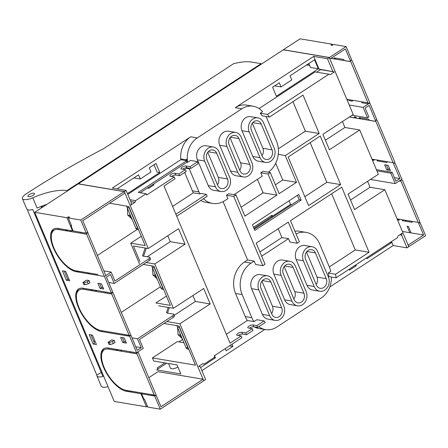 <?xml version="1.0" encoding="UTF-8"?>
<svg xmlns="http://www.w3.org/2000/svg" width="448" height="448" viewBox="0 0 448 448"><rect width="100%" height="100%" fill="white"/><g stroke="black" fill="none" stroke-linecap="round" stroke-linejoin="round"><path stroke-width="0.67" d="M266.022 116.486A23.19 19.202 99.5 0 1 266.801 118.149L276.506 141.238A23.19 19.202 99.5 0 1 278.275 154.269L285.298 155.624L319.161 133.482L303.022 95.088L269.427 117.057L262.192 115.842A18.43 15.26 99.5 0 0 260.176 113.221L262.573 111.653A23.19 19.202 99.5 0 0 262.069 111.154A21.403 17.724 99.5 0 0 259.398 108.802A21.403 17.724 99.5 0 0 253.193 106.221A21.403 17.724 99.5 0 0 241.847 108.78L197.294 137.911A21.403 17.724 99.5 0 0 187.32 155.926A21.403 17.724 99.5 0 0 187.298 159.23L187.331 159.202A23.19 19.202 99.5 0 0 187.55 162.35L190.467 160.44L197.702 161.655L190.075 166.639L190.831 168.442L198.016 163.75A19.622 16.246 -80.5 0 1 197.702 161.655M176.714 216.205L207.15 196.302L206.326 194.348L200.738 193.407L199.937 193.928A23.19 19.202 99.5 0 1 198.979 191.929L192.405 190.826L184.688 172.463M188.994 168.134A23.19 19.202 99.5 0 0 189.274 168.84L198.979 191.929M278.068 154.409L278.219 154.767A23.19 19.202 99.5 0 1 268.279 172.217M257.438 179.329L263.11 192.819L276.914 195.138L268.033 174.009L270.262 172.553L263.032 171.338L260.803 172.794L262.231 176.193L234.002 194.656M223.093 201.667L247.604 259.98L254.178 261.083L255.612 264.488L262.842 265.703L233.727 196.437L235.956 194.981L228.721 193.766L226.498 195.222L227.926 198.626L224.806 200.665A23.19 19.202 99.5 0 1 212.514 203.431L205.94 202.328A23.19 19.202 -80.5 0 1 200.743 200.497M203.482 198.699A23.19 19.202 99.5 0 0 212.514 203.431M243.314 176.971L236.079 175.756A9.514 7.879 -80.5 0 1 230.53 171.035L219.699 145.27A9.514 7.879 -80.5 0 1 220.562 135.285A9.514 7.879 -80.5 0 1 228.402 131.23L235.631 132.446A9.514 7.879 99.5 0 0 227.791 136.5A9.514 7.879 99.5 0 0 226.929 146.485L237.759 172.25A9.514 7.879 99.5 0 0 243.314 176.971A9.514 7.879 99.5 0 0 251.154 172.917A9.514 7.879 99.5 0 0 252.017 162.932L241.186 137.161A9.514 7.879 99.5 0 0 235.631 132.446M265.591 162.406L258.356 161.19A9.514 7.879 -80.5 0 1 252.806 156.47L241.976 130.704A9.514 7.879 -80.5 0 1 242.838 120.714A9.514 7.879 -80.5 0 1 250.678 116.659L257.914 117.874A9.514 7.879 99.5 0 0 250.068 121.929A9.514 7.879 99.5 0 0 249.206 131.919L260.036 157.685A9.514 7.879 99.5 0 0 265.591 162.406A9.514 7.879 99.5 0 0 273.431 158.351A9.514 7.879 99.5 0 0 274.294 148.366L263.463 122.595A9.514 7.879 99.5 0 0 257.914 117.874M221.038 191.537L213.802 190.322A9.514 7.879 -80.5 0 1 208.253 185.606L197.417 159.835A9.514 7.879 -80.5 0 1 198.285 149.85A9.514 7.879 -80.5 0 1 206.125 145.796L213.354 147.011A9.514 7.879 99.5 0 0 205.514 151.066A9.514 7.879 99.5 0 0 204.652 161.05L215.482 186.822A9.514 7.879 99.5 0 0 221.038 191.537A9.514 7.879 99.5 0 0 228.878 187.482A9.514 7.879 99.5 0 0 229.74 177.498L218.91 151.732A9.514 7.879 99.5 0 0 213.354 147.011M206.326 194.348L175.89 214.245M172.598 206.405L193.362 192.825L199.937 193.928M202.608 363.759L204.204 364.028L214.81 357.095L214.267 355.807L241.892 337.742L241.13 335.938L230.082 343.162L164.013 185.982L175.062 178.758L174.3 176.954L170.358 176.294A3.091 1.053 157.2 0 1 169.826 175.974A3.091 1.053 157.2 0 1 171.584 174.126A3.091 1.053 157.2 0 1 174.989 173.264L178.937 173.925L185.438 169.669L186.2 171.472L179.693 175.728L175.75 175.067A3.091 1.053 -22.8 0 0 171.455 176.478M249.43 328.177A3.091 1.053 -22.8 0 1 253.719 326.766L257.662 327.432L265.289 322.442A19.622 16.246 -80.5 0 1 264.085 320.93L256.855 319.715L253.971 321.597A23.19 19.202 99.5 0 1 251.838 317.671L245.263 316.568A23.19 19.202 -80.5 0 0 247.397 320.494L226.341 334.264M245.263 316.568L235.558 293.479A23.19 19.202 -80.5 0 1 244.485 262.018L247.604 259.98M233.727 196.437L226.498 195.222M235.956 194.981L244.838 216.11L276.914 195.138M268.033 174.009L260.803 172.794M263.11 192.819L241.097 207.211M399.75 234.853L401.671 235.178L402.22 233.24L398.031 235.978L397.572 237.591L336.078 277.799A18.43 15.26 -80.5 0 0 335.496 274.238L328.266 273.022L330.742 271.404A23.19 19.202 99.5 0 0 329.364 266.986L319.659 243.897A23.19 19.202 99.5 0 0 306.124 232.389A23.19 19.202 99.5 0 0 296.055 233.906M329.336 266.918L355.286 249.95L369.096 252.269L335.496 274.238M369.096 252.269L341.734 187.18L290.494 220.685L299.376 241.814L297.147 243.27L289.918 242.054L288.49 238.655L261.682 256.183M262.842 265.703L265.07 264.247L256.189 243.118L288.266 222.141L297.147 243.27M270.262 172.553L279.143 193.682L296.52 182.319L285.298 155.624M316.691 72.178L320.606 69.619L319.015 69.082L334.415 71.938L330.226 74.676L328.899 74.228L267.406 114.436A18.43 15.26 -80.5 0 1 269.427 117.057M332.825 71.4L327.494 58.722L329.274 57.557L353.214 114.503L322.918 134.31L329.414 149.772L359.716 129.965L378.342 174.283L348.046 194.09L354.547 209.552L384.843 189.745L408.783 246.691L406.997 247.856L401.671 235.178M301.162 200.11L254.822 230.412L252.442 224.739L298.777 194.443L301.162 200.11L299.186 199.78L254.29 229.135M340.648 184.604L320.242 136.058L288.165 157.035L308.571 205.582L340.648 184.604L326.844 182.286L310.178 142.643M328.266 273.022A18.43 15.26 99.5 0 1 328.849 276.584L336.078 277.799M258.793 326.693A21.403 17.724 99.5 0 0 259.246 327.023A21.403 17.724 99.5 0 0 265.451 329.599A21.403 17.724 99.5 0 0 276.797 327.046L321.35 297.914A21.403 17.724 99.5 0 0 331.318 279.899A21.403 17.724 99.5 0 0 331.363 277.01M251.838 317.671L242.133 294.588A23.19 19.202 99.5 0 1 251.065 263.127L254.178 261.083M275.195 320.376L267.96 319.161A9.514 7.879 -80.5 0 1 262.41 314.44L251.58 288.674A9.514 7.879 -80.5 0 1 252.442 278.684A9.514 7.879 -80.5 0 1 260.282 274.63L267.512 275.845A9.514 7.879 99.5 0 0 259.672 279.899A9.514 7.879 99.5 0 0 258.81 289.89L269.64 315.655A9.514 7.879 99.5 0 0 275.195 320.376A9.514 7.879 99.5 0 0 283.035 316.322A9.514 7.879 99.5 0 0 283.898 306.331L273.067 280.566A9.514 7.879 99.5 0 0 267.512 275.845M297.472 305.81L290.237 304.595A9.514 7.879 -80.5 0 1 284.687 299.874L273.857 274.109A9.514 7.879 -80.5 0 1 274.719 264.118A9.514 7.879 -80.5 0 1 282.559 260.064L289.794 261.279A9.514 7.879 99.5 0 0 281.949 265.334A9.514 7.879 99.5 0 0 281.086 275.324L291.917 301.09A9.514 7.879 99.5 0 0 297.472 305.81A9.514 7.879 99.5 0 0 305.312 301.756A9.514 7.879 99.5 0 0 306.174 291.766L295.344 266A9.514 7.879 99.5 0 0 289.794 261.279M312.071 246.714L304.836 245.498A9.514 7.879 -80.5 0 0 296.996 249.553A9.514 7.879 -80.5 0 0 296.134 259.543L306.964 285.309A9.514 7.879 -80.5 0 0 312.519 290.03L319.749 291.245A9.514 7.879 99.5 0 0 327.589 287.19A9.514 7.879 99.5 0 0 328.451 277.2L317.621 251.434A9.514 7.879 99.5 0 0 312.071 246.714A9.514 7.879 99.5 0 0 304.226 250.768A9.514 7.879 99.5 0 0 303.363 260.758L314.194 286.524A9.514 7.879 99.5 0 0 319.749 291.245M265.451 329.599L258.877 328.496A21.403 17.724 -80.5 0 1 254.139 326.838M264.79 329.487L201.869 370.63M231.974 344.226L232.893 346.405L226.15 350.812L225.232 348.634M214.542 355.628L215.454 357.806L200.57 367.539M253.719 326.766L252.963 324.962A3.091 1.053 157.2 0 0 249.553 325.83A3.091 1.053 157.2 0 0 247.794 327.678A3.091 1.053 157.2 0 0 248.326 327.992L252.274 328.658L253.03 330.462L246.523 334.712L242.581 334.051A3.091 1.053 -22.8 0 0 238.291 335.462M139.406 263.788L130.743 243.174L141.288 236.275M143.293 264.438L153.871 266.218L170.335 305.385L155.87 302.954L166.415 296.061M164.377 323.187L164.539 323.568L179.004 325.998L195.468 365.165L152.404 357.93L177.352 341.611L183.949 342.72M127.456 193.609L159.779 172.474L155.988 163.458L149.246 167.866L150.976 171.987L140.286 178.982L138.55 174.86L117.096 188.882M289.055 200.799L290.567 204.389L253.949 228.329M308.79 63.543L310.442 67.48L318.332 68.802L276.394 96.225L272.602 87.209L279.345 82.802L281.075 86.923L274.68 85.848M306.572 64.994L309.613 65.509M259.039 108.556L315.095 71.91L328.899 74.228M319.015 69.082L313.69 56.403L235.273 107.677A21.403 17.724 -80.5 0 1 244.507 104.922A21.403 17.724 -80.5 0 1 245.437 104.966A21.403 17.724 -80.5 0 1 246.618 105.118L253.193 106.221M318.332 68.802L314.541 59.786L290.035 75.807L291.771 79.929L281.075 86.923M267.406 114.436L260.176 113.221M319.161 133.482L305.357 131.163L292.958 101.668M278.348 148.82L305.357 131.163M275.402 184.778L282.716 180.001L296.52 182.319M282.716 180.001L275.682 163.268M320.606 69.619L334.415 71.938M313.69 56.403L327.494 58.722M127.781 194.382L180.824 159.701A23.19 19.202 -80.5 0 1 180.779 158.906A21.403 17.724 -80.5 0 1 183.148 145.695A21.403 17.724 -80.5 0 1 183.646 144.715A21.403 17.724 -80.5 0 1 190.719 136.808L112.302 188.082L126.106 190.4L131.438 203.078L130.889 205.01L135.072 202.272L135.531 200.659L146.138 193.726L146.675 195.014L174.3 176.954M329.274 57.557L283.254 49.823L78.305 183.831L124.326 191.565L126.106 190.4M180.779 158.906L186.693 159.897A23.19 19.202 -80.5 0 1 186.676 159.124M187.298 159.23L186.637 159.118A21.403 17.724 99.5 0 0 186.693 159.897M180.824 159.701L186.738 160.698L138.247 192.399L146.138 193.726M140.246 192.735L147.342 188.098L148.658 188.317L154.006 184.822L152.69 184.598L186.894 162.238A23.19 19.202 -80.5 0 1 186.738 160.698M186.894 162.238L187.55 162.35M185.438 169.669L181.496 169.008A3.091 1.053 157.2 0 1 180.964 168.689A3.091 1.053 157.2 0 1 182.722 166.846A3.091 1.053 157.2 0 1 186.127 165.978L190.075 166.639M147.342 188.098L152.69 184.598M109.53 203.207L128.744 206.438L145.208 245.605L130.743 243.174M124.326 191.565L148.26 248.511L178.562 228.698L185.058 244.16L170.268 241.674L167.776 235.749M139.966 261.486L133.47 246.025L148.26 248.511M158.598 305.805L173.393 308.291L154.762 263.973L146.21 262.534M166.863 321.563L179.889 323.753L210.19 303.94L203.689 288.478L173.393 308.291M203.678 380.671L179.889 323.753M152.404 357.93L153.703 361.021L177.044 364.941L180.835 373.962L156.509 369.874M159.779 172.474L157.086 172.077L154.006 164.752M130.032 199.735L135.531 200.659M203.829 380.699L205.61 379.534L200.284 366.856L198.694 366.318L202.882 363.58L204.204 364.028M154.762 263.973L185.058 244.16M190.831 168.442L186.889 167.782A3.091 1.053 -22.8 0 0 182.599 169.193M183.366 169.322L183.159 168.823M193.362 192.825A23.19 19.202 -80.5 0 1 192.405 190.826M178.937 173.925L179.693 175.728M247.397 320.494L253.971 321.597M264.085 320.93L256.906 325.629L252.963 324.962M241.13 335.938L237.188 335.278A3.091 1.053 157.2 0 1 236.656 334.958A3.091 1.053 157.2 0 1 238.414 333.11A3.091 1.053 157.2 0 1 241.825 332.248L245.767 332.909L252.274 328.658M257.662 327.432L256.906 325.629M246.523 334.712L245.767 332.909M391.518 241.55L393.193 245.532L406.997 247.856M393.193 245.532L329.773 287M355.874 264.858L356.25 265.748L349.507 270.155L349.132 269.265M366.565 257.863L366.94 258.759L391.446 242.732L391.07 241.842M390.062 242.502L391.446 242.732M356.25 265.748L354.866 265.518M232.893 346.405L230.199 346.007L229.998 345.52M215.454 357.806L214.043 357.594M157.64 369.135L166.706 363.205M177.951 367.108A5.947 2.027 157.2 0 1 170.458 368.116L168.521 363.507M178.954 341.88L182.594 339.5M359.716 129.965L344.921 127.478L342.429 121.554M367.562 181.334L370.048 187.258L384.843 189.745M325.405 140.235L344.921 127.478M350.538 200.015L370.048 187.258M174.205 315.308L195.395 301.454L210.19 303.94M192.903 295.534L195.395 301.454M147.174 256.777L170.268 241.674M130.794 201.555L135.072 202.272M140.286 178.982L134.747 178.153L134.478 177.52M271.589 313.533A6.541 5.415 99.5 0 0 272.468 306.242L261.912 281.142M293.866 298.967A6.541 5.415 99.5 0 0 294.745 291.676L284.194 266.577M316.142 284.402A6.541 5.415 99.5 0 0 317.022 277.11L306.471 252.011M261.038 288.434A6.541 5.415 -80.5 0 1 261.632 281.568A6.541 5.415 -80.5 0 1 267.025 278.779A6.541 5.415 -80.5 0 1 270.838 282.022L281.669 307.793A6.541 5.415 -80.5 0 1 281.075 314.658A6.541 5.415 -80.5 0 1 275.688 317.447A6.541 5.415 -80.5 0 1 271.869 314.199L261.038 288.434M303.946 293.227A6.541 5.415 -80.5 0 1 303.358 300.093A6.541 5.415 -80.5 0 1 297.965 302.876A6.541 5.415 -80.5 0 1 294.146 299.634L283.315 273.868A6.541 5.415 -80.5 0 1 283.909 266.997A6.541 5.415 -80.5 0 1 289.302 264.214A6.541 5.415 -80.5 0 1 293.115 267.456L303.946 293.227L294.745 291.676M326.228 278.656A6.541 5.415 -80.5 0 1 325.634 285.527A6.541 5.415 -80.5 0 1 320.242 288.31A6.541 5.415 -80.5 0 1 316.422 285.068L305.592 259.302A6.541 5.415 -80.5 0 1 306.186 252.431A6.541 5.415 -80.5 0 1 311.578 249.648A6.541 5.415 -80.5 0 1 315.392 252.89L326.228 278.656L317.022 277.11M239.708 170.134A6.541 5.415 99.5 0 0 240.587 162.842L230.031 137.738M252.314 123.172L262.864 148.277A6.541 5.415 99.5 0 1 261.985 155.562M207.754 152.303L218.31 177.408A6.541 5.415 99.5 0 1 217.431 184.699M249.788 164.388A6.541 5.415 -80.5 0 1 249.194 171.254A6.541 5.415 -80.5 0 1 243.807 174.042A6.541 5.415 -80.5 0 1 239.988 170.794L229.158 145.029A6.541 5.415 -80.5 0 1 229.751 138.163A6.541 5.415 -80.5 0 1 235.144 135.374A6.541 5.415 -80.5 0 1 238.958 138.622L249.788 164.388L240.587 162.842M251.434 130.463A6.541 5.415 -80.5 0 1 252.028 123.598A6.541 5.415 -80.5 0 1 257.421 120.809A6.541 5.415 -80.5 0 1 261.234 124.051L272.065 149.822A6.541 5.415 -80.5 0 1 271.477 156.688A6.541 5.415 -80.5 0 1 266.084 159.477A6.541 5.415 -80.5 0 1 262.265 156.229L251.434 130.463M227.511 178.954L216.681 153.188A6.541 5.415 -80.5 0 0 212.862 149.94A6.541 5.415 -80.5 0 0 207.474 152.729A6.541 5.415 -80.5 0 0 206.881 159.594L217.711 185.36A6.541 5.415 -80.5 0 0 221.53 188.608A6.541 5.415 -80.5 0 0 226.918 185.819A6.541 5.415 -80.5 0 0 227.511 178.954L218.31 177.408M290.567 204.389L291.822 204.596M299.186 199.78L297.338 195.384M278.202 228.721L281.915 237.552L259.902 251.944M281.915 237.552L288.49 238.655M355.286 249.95L331.671 193.766M294.913 231.185A23.19 19.202 -80.5 0 1 299.55 231.286L306.124 232.389M304.83 196.678L326.844 182.286M188.787 349.278L187.746 349.104A2.974 2.464 -80.5 0 1 186.015 347.631L177.346 327.018A2.974 2.464 -80.5 0 1 177.1 325.679M179.071 326.166A2.974 2.464 99.5 0 0 179.318 327.348L187.986 347.962A2.974 2.464 99.5 0 0 188.625 348.891M163.66 289.498L162.618 289.324A2.974 2.464 -80.5 0 1 160.882 287.851L152.219 267.238A2.974 2.464 -80.5 0 1 151.967 265.899M153.944 266.386A2.974 2.464 99.5 0 0 154.19 267.568L162.854 288.182A2.974 2.464 99.5 0 0 163.498 289.111M138.533 229.718L137.491 229.544A2.974 2.464 -80.5 0 1 135.755 228.071L127.086 207.458A2.974 2.464 -80.5 0 1 126.84 206.114M128.811 206.601A2.974 2.464 99.5 0 0 129.063 207.788L137.726 228.402A2.974 2.464 99.5 0 0 138.365 229.326M34.748 212.307L66.965 217.722L72.492 230.86L58.027 228.435A24.97 11.122 56.8 0 0 53.458 229.174A24.97 11.122 56.8 0 0 55.345 251.994A24.97 11.122 56.8 0 0 76.222 271.723L104.496 276.472L111.423 292.964L83.154 288.215A24.97 11.122 56.8 0 0 78.59 288.954A24.97 11.122 56.8 0 0 80.472 311.78A24.97 11.122 56.8 0 0 101.354 331.503L129.623 336.252L136.556 352.744L108.287 347.995A24.97 11.122 56.8 0 0 103.718 348.74A24.97 11.122 56.8 0 0 105.599 371.56A24.97 11.122 56.8 0 0 126.482 391.283L140.946 393.714L146.468 406.857L114.257 401.442L34.748 212.307L78.714 183.562L79.699 183.73L79.178 184.072L124.214 191.638L80.774 220.041L86.296 233.184L87.186 232.602L86.727 234.214L80.153 233.111L80.416 232.193M137.166 229.46L97.462 255.422M88.032 233.262L105.829 275.598L111.177 272.104L114.923 281.019L148.786 258.877A2.974 1.014 -22.8 0 0 149.884 257.449A2.974 1.014 -22.8 0 0 149.369 257.146L143.147 256.099A2.974 1.014 157.2 0 1 142.632 255.797A2.974 1.014 157.2 0 1 142.638 255.478L145.163 247.99M138.292 352.822L137.889 351.87L143.237 348.376L139.49 339.461L173.354 317.318A2.974 1.014 157.2 0 0 174.451 315.89L173.802 314.345A2.974 1.014 -22.8 0 0 173.286 314.037L167.065 312.995A2.974 1.014 157.2 0 1 166.55 312.687A2.974 1.014 157.2 0 1 166.555 312.374L168.224 307.423M169.333 307.608L167.49 313.062M158.06 370.132L157.142 367.954L164.881 362.897M138.415 352.839L160.961 406.756L203.067 379.226L158.032 371.655L148.848 377.664M146.468 406.857L147.426 406.23M160.278 409.175L147.784 407.075L144.424 399.09L143.769 398.978L141.602 393.826L154.75 396.032L160.278 409.175L203.717 380.772L203.067 379.226M82.925 282.481L86.486 280.151L89.118 280.594L89.986 282.654L88.2 283.819L85.103 284.766L83.787 284.542L82.925 282.481L84.241 282.705L85.103 284.766M122.791 342.53L126.403 343.134L124.242 337.982L120.624 337.372L122.791 342.53L124.124 341.656L122.455 337.68M101.494 283.87L103.662 289.022L100.044 288.417L97.877 283.265L101.494 283.87M69.658 280.823L66.371 280.269L62.406 270.838L65.694 271.387L69.658 280.823M93.173 344.019L89.208 334.589L92.495 335.138L96.46 344.568L93.173 344.019L94.506 343.146L91.039 334.897M114.246 340.374L115.114 342.434L113.333 343.599L110.236 344.546L108.92 344.322L108.052 342.261L111.619 339.931L114.246 340.374L112.465 341.538L113.333 343.599M86.296 233.184L73.147 230.972L70.98 225.82L71.641 225.932L68.281 217.941L80.774 220.041M68.281 217.941L69.619 217.067L68.303 216.849L66.965 217.722M88.155 233.279L82.757 220.713L124.863 193.183L124.214 191.638M72.75 230.692L73.052 230.742M54.062 230.199A23.783 10.59 56.8 0 1 54.107 230.171L54.018 230.233A23.783 10.59 -123.2 0 1 58.369 229.522L86.727 234.214M54.107 230.171A23.783 10.59 56.8 0 1 58.458 229.466L65.694 230.681L66.858 229.914M67.497 230.026L67.234 230.938L70.521 231.493L71.691 230.726M54.018 230.233A23.783 10.59 -123.2 0 0 55.815 251.966A23.783 10.59 -123.2 0 0 75.701 270.749L97.916 274.484M51.537 234.326L51.542 234.276A24.97 11.122 -123.2 0 1 53.922 228.911M75.298 270.67A24.97 11.122 -123.2 0 0 77.112 271.141L76.222 270.838M83.451 272.054L77.112 271.141L76.222 271.723M79.195 289.979A23.783 10.59 56.8 0 1 79.24 289.951L79.15 290.013A23.783 10.59 -123.2 0 1 83.502 289.302L111.77 294.05L129.102 335.278L130.514 335.67L123.043 334.264M111.77 294.05L112.319 292.382L111.423 292.964M105.386 275.89L104.496 276.472M86.638 234.27L103.97 275.498M149.884 257.449L150.534 258.994A2.974 1.014 157.2 0 1 149.436 260.422L114.24 283.438L110.488 274.523L106.478 277.144L137.239 350.325L141.254 347.704L135.75 346.78M173.802 314.345A2.974 1.014 -22.8 0 1 172.704 315.773L137.502 338.783L141.254 347.704M154.75 396.032L155.641 395.45L148.176 394.044M104.322 349.765A23.783 10.59 56.8 0 1 104.367 349.731L104.278 349.793A23.783 10.59 -123.2 0 1 108.629 349.082L136.898 353.83L154.23 395.058L155.641 395.45M136.898 353.83L137.446 352.162L136.556 352.744M129.623 336.252L130.514 335.67M108.578 331.834L101.349 330.618M113.411 332.646L110.124 332.091M69.166 279.636L67.71 279.395L64.243 271.146M125.91 341.953L124.124 341.656M103.163 287.84L101.382 287.543L99.708 283.573M105.543 291.973L105.286 292.891L111.86 293.994M79.24 289.951A23.783 10.59 56.8 0 1 83.586 289.246L90.821 290.461L91.986 289.699M92.624 289.806L92.366 290.718L95.654 291.273L96.818 290.511M79.15 290.013A23.783 10.59 -123.2 0 0 80.942 311.746A23.783 10.59 -123.2 0 0 100.828 330.529L129.102 335.278M76.664 294.106L76.67 294.056A24.97 11.122 -123.2 0 1 79.05 288.691M100.425 330.45A24.97 11.122 -123.2 0 0 102.245 330.921L101.354 331.503M91.078 289.542L90.821 290.461M95.911 290.354L95.654 291.273M160.434 286.782L121.38 312.318M93.884 341.662L94.942 340.967M108.735 282.514L114.24 283.438M146.272 248.175L143.573 256.172M137.502 338.783L132.003 337.859M66.371 280.269L67.71 279.395M100.044 288.417L101.382 287.543M111.177 272.104L103.964 270.889M88.284 272.866L89.365 273.045M89.18 273.168L84.997 272.311M72.492 230.86L72.968 230.552M65.951 229.762L65.694 230.681M68.656 217.694L68.303 216.849M70.98 225.82L71.282 225.081M70.784 230.574L70.521 231.493M116.211 349.322L115.948 350.241L108.718 349.026L108.976 348.107M117.113 349.479L115.948 350.241M130.67 351.753L130.413 352.671L136.987 353.774M117.757 349.586L117.494 350.498L120.781 351.053L121.946 350.291M104.278 349.793A23.783 10.59 -123.2 0 0 106.075 371.526A23.783 10.59 -123.2 0 0 125.961 390.309L154.23 395.058M104.367 349.731A23.783 10.59 56.8 0 1 108.718 349.026L108.629 349.082M101.797 353.886L101.797 353.836A24.97 11.122 -123.2 0 1 104.177 348.471M125.558 390.236A24.97 11.122 -123.2 0 0 127.372 390.701L126.476 390.398M133.711 391.614L127.372 390.701L126.482 391.283M138.544 392.426L135.257 391.871M140.946 393.714L141.837 393.131L141.602 393.826M121.044 350.134L120.781 351.053M84.241 282.705L87.338 281.758L88.2 283.819M87.338 281.758L89.118 280.594M108.052 342.261L109.368 342.485L110.236 344.546M109.368 342.485L112.465 341.538M401.884 180.146L402.399 180.236L419.731 221.463L419.182 223.132L420.078 222.55L425.6 235.693L408.89 246.618L408.24 245.073L423.612 235.021L418.303 222.393L397.102 218.904M349.468 116.95L354.805 117.852L354.374 116.822L355.919 117.079L356.35 118.11L359.638 118.664L359.206 117.634L368.838 119.252L369.27 120.282L375.844 121.386L393.086 162.669L371.969 159.124M375.844 121.386L369.13 105.409L365.12 108.03L368.866 116.945L367.534 117.818L363.132 107.358L368.48 103.863L368.049 102.833L346.842 99.344M331.201 58.268L334.51 58.884L334.079 57.854L343.711 59.472L344.142 60.502L350.717 61.606L367.959 102.889M350.717 61.606L345.408 48.978L329.885 59.002M351.624 60.586L350.728 60.284L351.618 59.702L346.097 46.558L329.386 57.484L330.036 59.03M352.145 60.67L369.471 101.898L368.928 103.572L369.818 102.99L376.751 119.482L375.861 120.064L377.272 120.45L394.604 161.683L394.055 163.352L394.946 162.77L401.878 179.262L400.988 179.844L402.399 180.236M399.375 180.897L400.977 181.166L418.219 222.454M400.977 181.166L400.54 180.135L395.198 183.63L390.796 173.169L376.891 170.834M393.086 162.669L399.89 178.59L395.881 181.21L392.134 172.295L390.796 173.169M354.805 117.852L355.936 117.113M376.751 120.366L377.272 120.45M349.378 117.012L375.754 121.442M359.638 118.664L360.808 117.902M373.156 159.32L372.574 160.11L372.17 159.158M372.574 160.11L374.114 160.367L373.716 159.415M377.989 160.132L377.406 160.922L377.003 159.97M377.406 160.922L387.033 162.54L386.635 161.588M399.89 178.59L394.391 177.666M390.393 170.526L388.226 165.374L384.608 164.763L386.775 169.921L390.393 170.526M332.646 45.086L332.287 44.24L300.076 38.825L282.962 50.014L284.351 49.918L329.386 57.484M423.612 235.021L402.377 231.454M398.843 219.195L399.246 220.147L397.701 219.89L397.303 218.938M411.762 221.368L412.166 222.32L402.534 220.702L402.13 219.75M411.124 232.921L408.414 226.481L407.098 226.257L409.808 232.702M395.198 183.63L370.412 179.469M397.701 219.89L398.289 219.106M406.011 220.399L405.378 220.814L406.476 220.478M420.078 222.55L419.384 222.432M403.122 219.918L402.534 220.702M394.251 162.652L394.946 162.77M369.124 102.872L369.818 102.99M386.445 165.071L388.114 169.047L389.894 169.344M361.508 101.808L361.906 102.76L368.48 103.863M363.132 107.358L349.227 105.022M348.029 99.54L347.245 100.296M348.589 99.635L348.986 100.587L352.274 101.142L351.876 100.19M352.862 100.352L352.274 101.142M347.441 100.33L347.043 99.378M331.044 58.374L350.627 61.662M334.51 58.884L335.675 58.117M307.664 64.282L309.086 64.249M332.287 44.24L330.954 45.114L332.265 45.332L333.603 44.458L346.097 46.558M367.534 117.818L352.106 115.231M388.114 169.047L386.775 169.921M392.134 172.295L376.398 169.652M399.286 180.953L400.887 181.222M272.496 216.199L272.065 215.174L253.518 227.304M271.779 216.67L271.348 215.645M66.942 190.624L261.111 63.666L251.412 62.037A35.672 12.146 -22.8 0 0 233.565 63.711L103.807 148.557A384.602 130.962 -22.8 0 0 69.076 167.608A384.602 130.962 -22.8 0 0 25.911 194.057A9.514 3.237 -22.8 0 0 22.4 198.626A9.514 3.237 -22.8 0 0 32.788 197.77A37.15 12.65 157.2 0 1 66.942 190.624L67.15 191.122M261.111 63.666L261.324 64.165M46.922 204.35A37.15 12.65 -22.8 0 0 37.117 208.079L32.788 197.77M28.498 196.689A3.567 1.215 157.2 0 1 27.882 196.325A3.567 1.215 157.2 0 1 29.91 194.191A3.567 1.215 157.2 0 1 33.841 193.194A3.567 1.215 157.2 0 1 34.457 193.558A3.567 1.215 157.2 0 1 32.43 195.686A3.567 1.215 157.2 0 1 28.498 196.689M108.035 386.641A9.514 3.237 157.2 0 1 101.254 386.215L96.919 375.906A9.514 3.237 -22.8 0 0 102.962 376.522L32.771 209.552A9.514 3.237 157.2 0 1 26.734 208.936L22.4 198.626M27.188 209.474L96.852 375.2A9.514 3.237 -22.8 0 0 96.919 375.906M42.274 205.979L42.739 207.088M96.852 375.2L101.209 372.355M181.457 337.742L178.035 334.746L180.359 335.132M178.035 334.746L177.621 327.662M179.872 333.026A13.675 11.323 99.5 0 0 182.549 339.382M156.33 277.956L152.908 274.966L155.226 275.352M152.908 274.966L152.488 267.882M131.202 218.176L127.775 215.186L130.099 215.572M127.775 215.186L127.361 208.102M154.745 273.241A13.675 11.323 99.5 0 0 157.416 279.602M129.612 213.461A13.675 11.323 99.5 0 0 132.289 219.822M235.273 107.677L241.847 108.78M197.294 137.911L190.719 136.808M184.794 168.09L189.274 168.84M175.75 175.067L174.989 173.264M186.889 167.782L186.127 165.978M235.558 293.479L242.133 294.588M251.065 263.127L244.485 262.018M242.581 334.051L241.825 332.248M262.354 280.599L270.838 282.022M281.669 307.793L272.468 306.242M251.58 288.674L258.81 289.89M269.64 315.655L262.41 314.44M284.631 266.034L293.115 267.456M291.917 301.09L284.687 299.874M273.857 274.109L281.086 275.324M306.908 251.462L315.392 252.89M296.134 259.543L303.363 260.758M314.194 286.524L306.964 285.309M230.474 137.194L238.958 138.622M219.699 145.27L226.929 146.485M237.759 172.25L230.53 171.035M252.75 122.629L261.234 124.051M272.065 149.822L262.864 148.277M260.036 157.685L252.806 156.47M241.976 130.704L249.206 131.919M208.197 151.76L216.681 153.188M215.482 186.822L208.253 185.606M197.417 159.835L204.652 161.05M187.986 347.962L186.015 347.631M177.346 327.018L179.318 327.348M162.854 288.182L160.882 287.851M152.219 267.238L154.19 267.568M137.726 228.402L135.755 228.071M127.086 207.458L129.063 207.788M58.369 229.522L58.716 228.547M148.786 258.877L149.436 260.422M172.704 315.773L173.354 317.318M83.502 289.302L83.849 288.327M142.862 256.015L142.638 255.478M166.779 312.911L166.555 312.374M41.502 207.894L40.919 206.5M41.322 206.343L41.871 207.654M42.638 207.15L42.162 206.024"/></g></svg>

